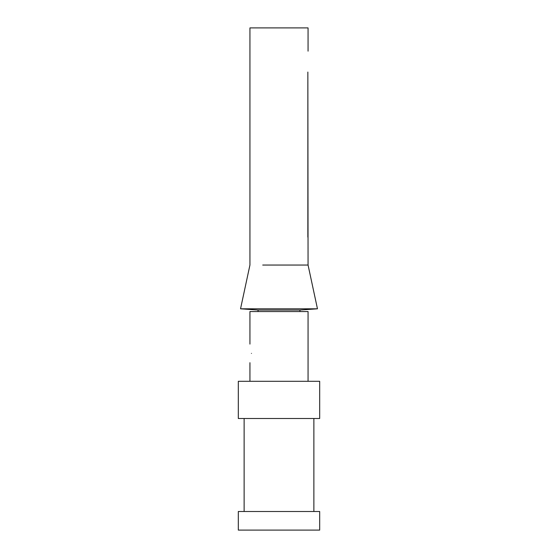 <?xml version="1.0" encoding="UTF-8"?>
<svg xmlns="http://www.w3.org/2000/svg" width="558" height="558" viewBox="0 0 558 558"><rect width="100%" height="100%" fill="white"/><g stroke="black" fill="none" stroke-linecap="round" stroke-linejoin="round"><path stroke-width="0.84" d="M262.72 265.05L308.065 265.05L317.46 308.804L240.54 308.804L249.935 265.05L249.935 27.9L308.065 27.9L308.065 51.148M307.856 72.073L308.065 265.05M307.856 237.15L307.856 81.942M258.075 311.552L258.075 310.053L299.925 310.053L317.46 308.804M249.935 344.098L249.935 311.552L308.065 311.552L308.065 381.302M251.463 353.402C249.803 365.406 249.803 365.406 251.463 353.402C249.803 341.391 249.803 341.391 251.463 353.402M238.315 381.302L319.685 381.302L319.685 418.5L238.315 418.5L238.315 381.302M298.509 530.1L319.685 530.1L319.685 511.498L238.315 511.498L238.315 530.1L298.509 530.1M299.925 311.552L299.925 310.053M258.075 310.053L240.54 308.804M249.935 381.302L249.935 362.7M244.125 511.498L244.125 418.5M313.875 511.498L313.875 418.5"/></g></svg>
